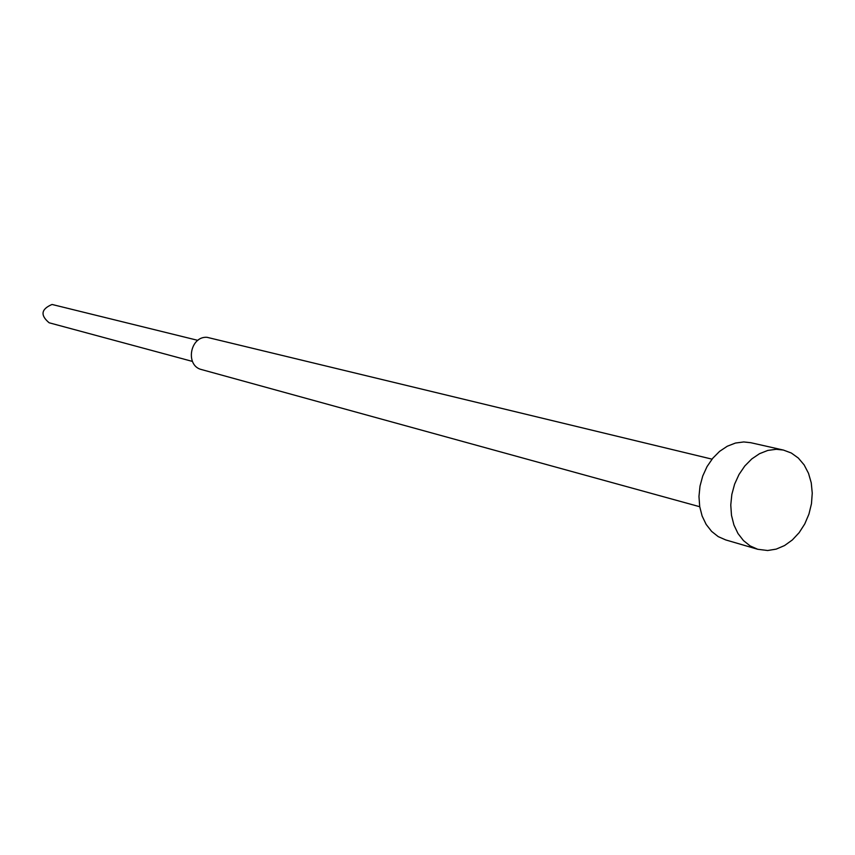 <?xml version="1.0" encoding="UTF-8"?>
<svg xmlns="http://www.w3.org/2000/svg" width="855" height="855" viewBox="0 0 855 855"><rect width="100%" height="100%" fill="white"/><g stroke="black" fill="none" stroke-linecap="round" stroke-linejoin="round"><path stroke-width="1.28" d="M783.394 450.061L750.84 442.719L743.775 441.95L735.45 443.05L727.274 446.235L719.589 451.365L712.749 458.259L707.042 466.595L702.735 476.011L699.999 486.121L698.973 496.456L699.7 506.566L702.126 516.025L706.155 524.414L711.595 531.372L718.211 536.619L725.713 539.922L757.744 549.284L767.651 550.513L776.222 549.113L784.569 545.543L792.329 539.965L799.169 532.644L804.779 523.901L808.937 514.122L811.47 503.713L812.25 493.143L811.256 482.851L808.509 473.307L804.138 464.906L798.324 458.045L791.303 453.011L783.394 450.061L776.244 449.292L767.822 450.425L759.529 453.684L751.748 458.953L744.801 465.986L739.009 474.504L734.616 484.133L731.837 494.447L730.769 504.995L731.485 515.319L733.921 524.959L737.983 533.509L743.476 540.595L750.156 545.928L757.744 549.284M712.023 459.156L207.028 337.308C189.874 336.079 184.958 365.929 201.684 369.606L699.721 506.726M197.879 340.365L52.037 304.466C41.104 309.115 40.132 315.217 49.13 322.773L192.428 361.419"/></g></svg>
